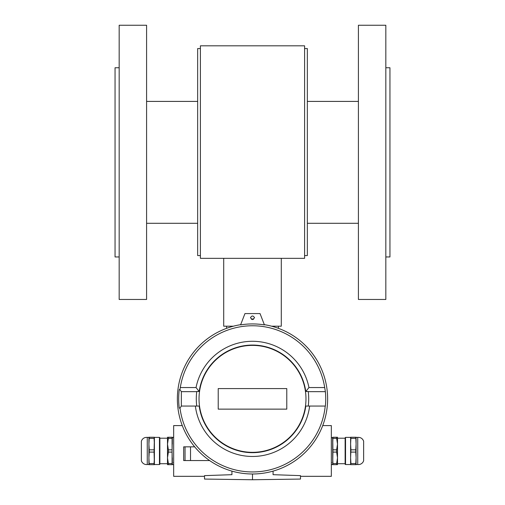 <?xml version="1.0" encoding="UTF-8"?>
<svg xmlns="http://www.w3.org/2000/svg" width="505" height="505" viewBox="0 0 505 505"><rect width="100%" height="100%" fill="white"/><g stroke="black" fill="none" stroke-linecap="round" stroke-linejoin="round"><path stroke-width="0.76" d="M385.833 67.752L389.948 67.752L389.948 256.957L385.833 256.957M119.167 67.752L115.052 67.752L115.052 256.957L119.167 256.957M119.167 299.459L119.167 25.25L146.589 25.25L146.589 299.459L119.167 299.459M146.589 223.298L197.657 223.298M307.343 223.298L358.411 223.298M385.833 25.25L385.833 299.459L358.411 299.459L358.411 25.25L385.833 25.25M281.291 258.326L281.291 326.192L271.595 326.192M233.405 326.192L223.709 326.192L223.709 258.326M196.748 406.058A56.213 56.213 0 0 1 196.773 391.495L199.222 391.495A53.782 53.782 0 0 1 305.777 391.495L308.227 391.495A56.213 56.213 0 0 1 308.252 406.058M308.959 387.55L324.696 387.55L325.372 391.659A73.225 73.225 0 0 1 325.372 406.058L305.803 406.058A53.782 53.782 0 0 1 199.197 406.058L181.345 406.058L181.345 391.659L179.938 389.601L180.304 387.55L196.041 387.55A57.583 57.583 0 0 1 308.959 387.55L305.777 391.495M286.777 409.138L218.223 409.138L218.223 388.579L286.777 388.579L286.777 409.138M199.222 391.495L196.041 387.55M325.372 391.659L308.252 391.659M196.748 391.659L181.345 391.659M252.5 345.388A53.473 53.473 0 0 0 206.191 425.595A53.473 53.473 0 0 0 298.808 425.595A53.473 53.473 0 0 0 252.5 345.388M194.69 446.843L183.675 446.843L183.675 460.554L190.53 460.554L190.53 446.843M209.625 460.554L190.53 460.554M182.286 425.595L173.663 425.595L173.663 476.322L204.512 476.322M273.066 471.121L273.066 474.681L300.488 475.634L300.488 479.062L252.5 479.75L204.512 479.062L204.512 475.634L231.934 474.681L231.934 471.121M252.5 473.993L252.5 479.75M300.488 476.322L331.337 476.322L331.337 425.595L322.714 425.595M252.5 319.614L250.442 317.778C251.812 315.423 253.188 315.423 254.558 317.778L252.5 319.614M253.554 319.356A2.373 2.058 -90 0 0 251.446 319.356M240.67 324.665A75.131 75.131 0 0 0 177.785 406.765A75.131 75.131 0 0 0 256.458 473.886A75.131 75.131 0 0 0 264.33 324.665M264.418 324.892C256.471 323.61 248.529 323.61 240.582 324.892L244.957 313.58L260.043 313.58L264.418 324.892M309.634 406.058A57.583 57.583 0 0 1 195.366 406.058M324.696 387.55A73.073 73.073 0 0 0 180.304 387.55M325.372 406.058L325.22 406.058A73.073 73.073 0 0 1 180.014 408.116L179.269 408.116A73.812 73.812 0 0 1 179.269 389.601L179.938 389.601M181.345 406.058L180.014 408.116M304.597 255.587L307.343 255.587L307.343 48.556L304.597 48.556M200.403 48.556L197.657 48.556L197.657 255.587L200.403 255.587M200.403 258.326L200.403 45.816L304.597 45.816L304.597 258.326L200.403 258.326M331.337 464.613A1.029 1.029 0 0 0 332.707 463.64L332.915 452.095L336.633 452.095L336.633 449.822L332.915 449.822L332.707 438.277L331.337 437.305M331.678 462.612A1.029 1.029 0 0 0 331.337 462.668M336.633 464.669L336.633 463.533L332.915 463.533L332.707 457.814L332.707 464.669L337.504 464.669L337.504 437.248L332.707 437.248L332.707 444.103L332.915 438.384L336.633 438.384L336.633 437.248M332.915 464.669L332.915 463.533M336.633 452.095L337.504 457.814L336.633 463.533M332.915 452.095L332.915 449.822M332.915 438.384L332.915 437.248M336.633 438.384L337.504 444.103L336.633 449.822M332.707 457.814L332.707 444.103M345.13 464.12A0.41 0.41 0 0 0 345.54 464.531L345.54 437.387L345.13 437.797L345.13 464.12L345.13 438.207L337.504 438.207M345.13 437.797L345.13 438.207M350.931 464.669L355.772 464.669L355.772 463.533L350.931 463.533L350.609 464.669L350.609 437.248L355.772 437.248L356.094 444.103L356.094 437.248L355.772 437.248M355.772 464.669L356.094 464.669L356.094 444.103L355.772 449.822L350.931 449.822L350.609 444.103L350.931 437.248M357.742 437.387C360.608 437.235 362.571 438.491 363.638 441.155L363.638 460.756A5.486 5.486 0 0 1 357.742 464.531L357.742 437.387L356.094 437.387M350.931 438.384L355.772 438.384M350.931 463.533L350.609 457.814L350.931 449.822M350.931 452.095L355.772 452.095L355.772 449.822M355.772 452.095L356.094 457.814L355.772 463.533M173.663 437.305L172.868 437.355L172.293 438.277L172.085 449.822L168.367 449.822L168.367 452.095L172.085 452.095L172.293 463.64A1.029 1.029 0 0 0 173.663 464.613M173.322 462.612A1.029 1.029 0 0 1 173.663 462.668M172.293 439.306L172.293 444.103L172.293 437.248L167.496 437.248L167.496 464.669L172.293 464.669L172.293 457.814L172.293 462.612M159.87 438.207L167.496 438.207L167.496 444.103L168.367 438.384L172.085 438.384L172.085 463.533L168.367 463.533L168.367 464.669M168.367 463.533L167.496 457.814L167.496 463.71L159.87 463.71M168.367 437.248L168.367 438.384M172.085 437.248L172.085 438.384M172.085 449.822L172.085 452.095M172.085 463.533L172.085 464.669M168.367 449.822L167.496 444.103M167.496 457.814L168.367 452.095M159.87 437.797L159.87 464.12A0.41 0.41 0 0 1 159.46 464.531L159.46 437.387L159.87 437.797M154.069 437.248L149.227 437.248L149.227 438.384L154.069 438.384L154.391 437.248L154.391 464.669L149.227 464.669L148.906 457.814L149.227 452.095L154.069 452.095L154.391 464.531L159.46 464.531M159.46 437.387L154.391 437.387L154.069 452.095M154.069 449.822L149.227 449.822L149.227 452.095M149.227 449.822L148.906 444.103L148.906 464.669L149.227 464.669M149.227 437.248L148.906 437.248L148.906 444.103L149.227 438.384M147.258 437.387C144.392 437.235 142.429 438.491 141.362 441.155L141.362 460.756A5.486 5.486 0 0 0 147.258 464.531L147.258 437.387L148.906 437.387L148.906 444.103M148.906 457.814L148.906 464.531L147.258 464.531M154.391 457.814L154.069 463.533L149.227 463.533M154.069 463.533L154.069 464.669M154.069 438.384L154.391 444.103M185.045 460.554L185.045 446.843M358.411 101.41L307.343 101.41M197.657 101.41L146.589 101.41M278.413 328.338L278.413 326.192M226.587 328.338L226.587 326.192M345.13 463.71L337.504 463.71M357.742 464.531L356.094 464.531M350.609 437.387L345.54 437.387M350.609 464.531L345.54 464.531"/></g></svg>

